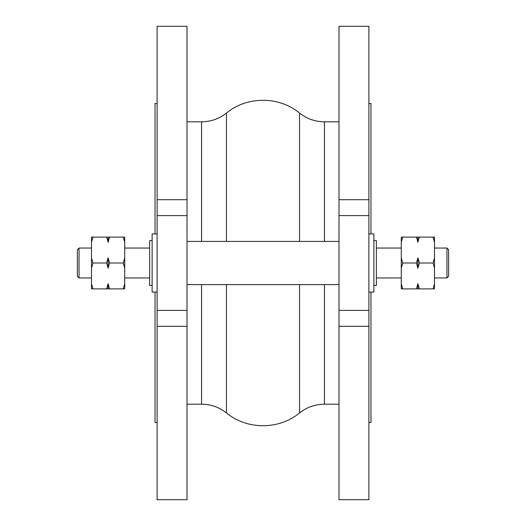 <?xml version="1.0" encoding="UTF-8"?>
<svg xmlns="http://www.w3.org/2000/svg" width="526" height="526" viewBox="0 0 526 526"><rect width="100%" height="100%" fill="white"/><g stroke="black" fill="none" stroke-linecap="round" stroke-linejoin="round"><path stroke-width="0.79" d="M187.006 326.291L187.006 499.7L157.11 499.7L157.11 310.393L187.006 310.393L187.006 326.291L157.11 326.291M157.11 199.709L187.006 199.709L187.006 26.3L157.11 26.3L157.11 310.393M368.89 199.709L368.89 26.3L338.994 26.3L338.994 199.709L368.89 199.709L368.89 326.291L338.994 326.291L338.994 499.7L368.89 499.7L368.89 326.291M79.038 248.048L77.375 249.712L77.375 276.288L79.038 277.952L79.038 248.048L91.498 248.048M108.106 288.892L106.666 288.892L108.106 283.724L109.546 288.892L108.106 288.892L108.106 283.724M108.106 268.168L106.666 263L108.106 257.832L109.546 263L108.106 268.168L108.106 257.832M108.106 242.276L106.666 237.108L109.546 237.108L108.106 242.276L108.106 237.108M91.498 237.108L92.938 237.108L91.498 242.276L91.498 237.108M91.498 257.832L92.938 263L91.498 268.168L91.498 242.276M91.498 283.724L92.938 288.892L91.498 288.892L91.498 268.168M123.281 288.892L124.715 283.724L124.715 288.892L109.546 288.892M124.715 268.168L123.281 263L124.715 257.832L124.715 283.724M123.281 263L109.546 263M92.938 263L106.666 263M92.938 288.892L106.666 288.892M124.715 242.276L123.281 237.108L124.715 237.108L124.715 257.832M123.281 237.108L109.546 237.108M92.938 237.108L106.666 237.108M152.126 240.573L149.634 240.573L149.634 285.427L152.126 285.427M157.11 233.932L152.126 233.932L152.126 292.068L157.11 292.068M187.006 199.709L187.006 310.393M448.625 263L448.625 249.712L446.962 248.048L446.962 277.952L448.625 276.288L448.625 263M417.894 237.108L419.334 237.108L417.894 242.276L416.454 237.108L417.894 237.108L417.894 242.276M417.894 257.832L419.334 263L417.894 268.168L416.454 263L417.894 257.832L417.894 268.168M417.894 283.724L419.334 288.892L416.454 288.892L417.894 283.724L417.894 288.892M434.502 288.892L433.062 288.892L434.502 283.724L434.502 288.892M434.502 268.168L433.062 263L434.502 257.832L434.502 283.724M434.502 242.276L433.062 237.108L434.502 237.108L434.502 257.832M402.719 237.108L401.285 242.276L401.285 237.108L416.454 237.108M401.285 242.276L401.285 257.832L402.719 263L416.454 263M433.062 263L419.334 263M433.062 237.108L419.334 237.108M402.719 288.892L401.285 288.892L401.285 283.724L402.719 288.892L416.454 288.892M433.062 288.892L419.334 288.892M402.719 263L401.285 268.168L401.285 257.832M401.285 268.168L401.285 283.724M373.874 240.573L376.366 240.573L376.366 285.427L373.874 285.427M187.006 121.808L201.543 121.808L201.543 241.408M324.457 241.408L324.457 121.808L338.994 121.808M338.994 199.709L338.994 326.291M368.89 103.537L370.968 103.537L370.968 233.932M368.89 422.463L370.968 422.463L370.968 292.068M157.11 422.463L155.032 422.463L155.032 292.068M155.032 233.932L155.032 103.537L157.11 103.537M368.89 233.932L373.874 233.932L373.874 292.068L368.89 292.068M157.11 215.607L187.006 215.607M226.456 284.592L226.456 412.943C219.145 407.196 210.841 404.277 201.543 404.192L201.543 284.592M226.456 241.408L226.456 113.057C219.145 118.804 210.841 121.723 201.543 121.808M299.544 241.408L299.544 113.057C279.063 96.028 246.931 96.034 226.456 113.057M226.456 412.943C246.931 429.966 279.063 429.972 299.544 412.943L299.544 284.592M338.994 404.192L324.457 404.192L324.457 284.592M368.89 310.393L338.994 310.393M368.89 215.607L338.994 215.607M79.038 277.952L91.498 277.952M124.715 277.952L149.634 277.952M124.715 248.048L149.634 248.048M434.502 277.952L446.962 277.952M434.502 248.048L446.962 248.048M376.366 277.952L401.285 277.952M376.366 248.048L401.285 248.048M201.543 404.192L187.006 404.192M324.457 121.808C315.159 121.723 306.855 118.804 299.544 113.057M324.457 404.192C315.159 404.277 306.855 407.196 299.544 412.943M338.994 241.408L187.006 241.408M338.994 284.592L187.006 284.592"/></g></svg>
